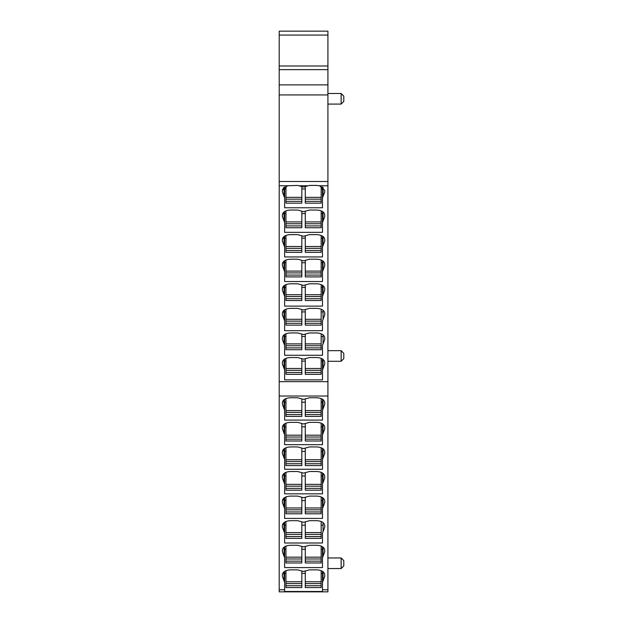 <?xml version="1.0" encoding="UTF-8"?>
<svg xmlns="http://www.w3.org/2000/svg" width="623" height="623" viewBox="0 0 623 623"><rect width="100%" height="100%" fill="white"/><g stroke="black" fill="none" stroke-linecap="round" stroke-linejoin="round"><path stroke-width="0.93" d="M324.739 191.923L322.488 197.927L322.488 207.771L284.633 207.771L284.633 197.927L282.383 191.923L282.383 190.303L287.577 185.755L297.638 185.428L303.557 187.071L309.475 185.428L316.796 185.428L319.537 185.755L324.739 190.303L324.739 192.118M279.205 31.15L327.916 31.15L279.205 31.15L279.205 591.85L327.916 591.85L327.916 396.026L279.205 396.026M279.205 69.636L327.916 69.636L327.916 381.65L279.205 381.65M324.739 216.508L322.488 222.504L322.488 232.356L284.633 232.356L284.633 222.504L282.383 216.508L282.383 214.888C282.819 211.96 285.466 210.34 290.318 210.037L297.638 210.037L303.557 211.656L309.475 210.037L316.796 210.037C321.647 210.34 324.295 211.96 324.739 214.888L324.739 216.703M282.375 216.703L282.383 214.888L284.065 211.898L284.065 221.056M324.739 241.093L322.488 247.09L322.488 256.941L284.633 256.941L284.633 247.09L282.383 241.093L282.383 239.473C282.819 236.545 285.466 234.926 290.318 234.622L297.638 234.622L303.557 236.242L309.475 234.622L316.796 234.622C321.647 234.926 324.295 236.545 324.739 239.473L324.739 241.28M282.375 241.28L282.383 239.473L284.065 236.483L284.065 245.641M324.739 265.671L322.488 271.675L322.488 281.526L284.633 281.526L284.633 271.675L282.383 265.671L282.383 264.059C282.819 261.123 285.466 259.511 290.318 259.207L297.638 259.207L303.557 260.819L309.475 259.207L316.796 259.207C321.647 259.511 324.295 261.123 324.739 264.059L324.739 265.865M282.383 265.671L282.383 264.059L284.065 261.068L284.065 270.226M324.739 290.256L322.488 296.26L322.488 306.111L284.633 306.111L284.633 296.26L282.383 290.256L282.383 288.644C282.819 285.708 285.466 284.096 290.318 283.784L297.638 283.784L303.557 285.404L309.475 283.784L316.796 283.784C321.647 284.096 324.295 285.708 324.739 288.644L324.739 290.45M282.383 290.256L282.383 288.644L284.065 285.653L284.065 294.804M324.739 314.841L322.488 320.845L322.488 330.688L284.633 330.688L284.633 320.845L282.383 314.841L282.383 313.221C282.819 310.293 285.466 308.673 290.318 308.369L297.638 308.369L303.557 309.989L309.475 308.369L316.796 308.369C321.647 308.673 324.295 310.293 324.739 313.221L324.739 315.036M282.383 314.841L282.383 313.221L284.065 310.231L284.065 319.389M324.739 339.426L322.488 345.422L322.488 355.274L284.633 355.274L284.633 345.422L282.383 339.426L282.383 337.806C282.819 334.878 285.466 333.258 290.318 332.955L297.638 332.955L303.557 334.574L309.475 332.955L316.796 332.955C321.647 333.258 324.295 334.878 324.739 337.806L324.739 339.621M324.739 364.011L322.488 370.007L322.488 379.859L284.633 379.859L284.633 370.007L282.383 364.011L282.383 362.391C282.819 359.463 285.466 357.843 290.318 357.54L297.638 357.54L303.557 359.16L309.475 357.54L316.796 357.54C321.647 357.843 324.295 359.463 324.739 362.391L324.739 364.198M284.633 197.927L284.633 186.923L284.633 188.964L285.957 188.964M301.836 188.964L305.278 188.964M321.164 188.964L322.488 188.964L322.488 186.923L322.488 197.927M322.488 188.964L322.488 207.771M284.633 188.964L284.633 207.771M327.916 31.15L327.916 69.636M327.916 381.65L327.916 396.026M322.488 222.504L322.488 211.509M321.164 213.557L322.488 213.557L322.488 232.356M284.633 232.356L284.633 213.557L285.957 213.557M301.836 213.557L305.278 213.557M284.633 211.509L284.633 222.504M322.488 247.09L322.488 236.086M321.164 238.142L322.488 238.142L322.488 256.941M284.633 256.941L284.633 238.142L285.957 238.142M301.836 238.142L305.278 238.142M284.633 236.086L284.633 247.09M322.488 271.675L322.488 260.671M321.164 262.735L322.488 262.735L322.488 281.526M284.633 281.526L284.633 262.735L285.957 262.735M301.836 262.735L305.278 262.735M284.633 260.671L284.633 271.675M322.488 296.26L322.488 285.256M321.164 287.32L322.488 287.32L322.488 306.111M284.633 306.111L284.633 287.32L285.957 287.32M301.836 287.32L305.278 287.32M284.633 285.256L284.633 296.26M322.488 320.845L322.488 330.688M284.633 320.845L284.633 309.841L284.633 311.913L285.957 311.913M301.836 311.913L305.278 311.913M321.164 311.913L322.488 311.913M284.633 311.913L284.633 330.688M322.488 345.422L322.488 355.274M284.633 345.422L284.633 334.426L284.633 336.498L285.957 336.498M301.836 336.498L305.278 336.498M321.164 336.498L322.488 336.498M284.633 336.498L284.633 355.274M322.488 370.007L322.488 359.004M321.164 361.091L322.488 361.091L322.488 379.859M284.633 379.859L284.633 361.091L285.957 361.091M301.836 361.091L305.278 361.091M284.633 359.004L284.633 370.007M285.957 573.378L284.633 573.378L284.633 591.484L322.488 591.484L322.488 589.763L327.916 589.763M279.205 589.763L284.633 589.763L284.633 582.318L282.383 576.314L282.383 574.702C282.819 571.774 285.466 570.154 290.318 569.85L297.638 569.85L303.557 571.462L309.475 569.85L316.796 569.85C321.647 570.154 324.295 571.774 324.739 574.702L324.739 576.509M324.739 576.314L323.049 580.87L323.049 571.712M321.164 573.378L322.488 573.378L322.488 589.763L322.488 582.318L323.049 580.87M324.739 404.234L322.488 410.23L322.488 420.081L284.633 420.081L284.633 410.23L282.383 404.234L282.383 402.614C282.819 399.686 285.466 398.066 290.318 397.762L297.638 397.762L303.557 399.382L309.475 397.762L316.796 397.762C321.647 398.066 324.295 399.686 324.739 402.614L324.739 404.428M324.739 428.819L322.488 434.815L322.488 444.666L284.633 444.666L284.633 434.815L282.383 428.819L282.383 427.199C282.819 424.271 285.466 422.651 290.318 422.347L297.638 422.347L303.557 423.967L309.475 422.347L316.796 422.347C321.647 422.651 324.295 424.271 324.739 427.199L324.739 429.006M324.739 453.396L322.488 459.4L322.488 469.251L284.633 469.251L284.633 459.4L282.383 453.396L282.383 451.784C282.819 448.856 285.466 447.236 290.318 446.932L297.638 446.932L303.557 448.544L309.475 446.932L316.796 446.932C321.647 447.236 324.295 448.856 324.739 451.784L324.739 453.591M324.739 477.981L322.488 483.985L322.488 493.837L284.633 493.837L284.633 483.985L282.383 477.981L282.383 476.369C282.819 473.433 285.466 471.821 290.318 471.518L297.638 471.518L303.557 473.13L309.475 471.518L316.796 471.518C321.647 471.821 324.295 473.433 324.739 476.369L324.739 478.176M324.739 502.566L322.488 508.57L322.488 518.414L284.633 518.414L284.633 508.57L282.383 502.566L282.383 500.947C282.819 498.018 285.466 496.399 290.318 496.095L297.638 496.095L303.557 497.715L309.475 496.095L316.796 496.095C321.647 496.399 324.295 498.018 324.739 500.947L324.739 502.761M324.739 527.151L322.488 533.148L322.488 542.999L284.633 542.999L284.633 533.148L282.383 527.151L282.383 525.532C282.819 522.604 285.466 520.984 290.318 520.68L297.638 520.68L303.557 522.3L309.475 520.68L316.796 520.68C321.647 520.984 324.295 522.604 324.739 525.532L324.739 527.346M324.739 551.737L322.488 557.733L322.488 567.584L284.633 567.584L284.633 557.733L282.383 551.737L282.383 550.117C282.819 547.189 285.466 545.569 290.318 545.265L297.638 545.265L303.557 546.885L309.475 545.265L316.796 545.265C321.647 545.569 324.295 547.189 324.739 550.117L324.739 551.923M283.901 187.445L282.421 189.813M282.585 361.293L282.383 362.391M284.065 580.87L284.065 571.712L282.383 574.702M284.065 408.781L284.065 399.623L282.383 402.614M284.065 433.367L284.065 424.208L282.383 427.199L282.383 428.819M284.065 457.952L284.065 448.794L282.383 451.784M284.065 482.529L284.065 473.379L282.383 476.369M284.065 507.114L284.065 497.956L282.383 500.947M284.065 531.699L284.065 522.541L282.383 525.532L282.383 527.151M279.205 591.85L327.916 591.85L279.205 591.85M341.147 350.679L343.795 353.327L343.795 358.622L341.147 361.27L341.147 350.679L327.916 350.679M341.147 557.967L343.795 560.614L343.795 565.91L341.147 568.55L341.147 557.967L327.916 557.967M341.147 93.497L343.795 96.144L343.795 101.432L341.147 104.08L341.147 93.497L327.916 93.497M301.836 573.378L305.278 573.378M284.633 571.314L284.633 582.318M322.488 582.318L322.488 571.314M322.488 410.23L322.488 399.234M321.164 402.217L322.488 402.217L322.488 420.081M284.633 410.23L284.633 399.234L284.633 402.217L285.957 402.217M301.836 402.217L305.278 402.217M284.633 402.217L284.633 420.081M322.488 434.815L322.488 423.811M321.164 426.81L322.488 426.81L322.488 444.666M284.633 444.666L284.633 426.81L285.957 426.81M301.836 426.81L305.278 426.81M284.633 423.811L284.633 434.815M322.488 459.4L322.488 448.396M321.164 451.395L322.488 451.395L322.488 469.251M284.633 469.251L284.633 451.395L285.957 451.395M301.836 451.395L305.278 451.395M284.633 448.396L284.633 459.4M322.488 483.985L322.488 472.982M321.164 475.988L322.488 475.988L322.488 493.837M284.633 493.837L284.633 475.988L285.957 475.988M301.836 475.988L305.278 475.988M284.633 472.982L284.633 483.985M322.488 508.57L322.488 497.567M321.164 500.573L322.488 500.573L322.488 518.414M284.633 518.414L284.633 500.573L285.957 500.573M301.836 500.573L305.278 500.573M284.633 497.567L284.633 508.57M322.488 533.148L322.488 542.999M284.633 533.148L284.633 522.152L284.633 525.166L285.957 525.166M301.836 525.166L305.278 525.166M321.164 525.166L322.488 525.166M284.633 525.166L284.633 542.999M322.488 557.733L322.488 546.729M321.164 549.268L322.488 549.268L322.488 567.584M284.633 567.584L284.633 549.268L285.957 549.268M301.836 549.268L305.278 549.268M284.633 546.729L284.633 557.733M305.278 248.343L305.278 252.331L321.164 252.331L321.164 248.343L305.278 248.343L305.278 235.852M321.164 248.343L321.164 235.424M321.164 246.513L305.278 246.513M321.164 250.493L305.278 250.493M285.957 248.343L285.957 252.331L301.836 252.331L301.836 248.343L285.957 248.343L285.957 235.424M301.836 248.343L301.836 235.852M301.836 246.513L285.957 246.513M301.836 250.493L285.957 250.493M305.278 272.929L305.278 276.916L321.164 276.916L321.164 272.929L305.278 272.929L305.278 260.43M321.164 272.929L321.164 260.001M321.164 271.098L305.278 271.098M321.164 275.086L305.278 275.086M285.957 272.929L285.957 276.916L301.836 276.916L301.836 272.929L285.957 272.929L285.957 260.001M301.836 272.929L301.836 260.43M301.836 271.098L285.957 271.098M301.836 275.086L285.957 275.086M305.278 199.165L305.278 203.145L321.164 203.145L321.164 199.165L305.278 199.165L305.278 186.682M321.164 199.165L321.164 186.254M321.164 197.335L305.278 197.335M321.164 201.315L305.278 201.315M285.957 199.165L285.957 203.145L301.836 203.145L301.836 199.165L285.957 199.165L285.957 186.254M301.836 199.165L301.836 186.682M301.836 197.335L285.957 197.335M301.836 201.315L285.957 201.315M305.278 223.75L305.278 227.738L321.164 227.738L321.164 223.75L305.278 223.75L305.278 211.267M321.164 223.75L321.164 210.839M321.164 221.92L305.278 221.92M321.164 225.908L305.278 225.908M285.957 223.75L285.957 227.738L301.836 227.738L301.836 223.75L285.957 223.75L285.957 210.839M301.836 223.75L301.836 211.267M301.836 221.92L285.957 221.92M301.836 225.908L285.957 225.908M305.278 461.596L305.278 465.583L321.164 465.583L321.164 461.596L305.278 461.596L305.278 448.163M321.164 461.596L321.164 447.727M321.164 459.766L305.278 459.766M321.164 463.753L305.278 463.753M285.957 461.596L285.957 465.583L301.836 465.583L301.836 461.596L285.957 461.596L285.957 447.727M301.836 461.596L301.836 448.163M301.836 459.766L285.957 459.766M301.836 463.753L285.957 463.753M305.278 486.189L305.278 490.176L321.164 490.176L321.164 486.189L305.278 486.189L305.278 472.74M321.164 486.189L321.164 472.312M321.164 484.359L305.278 484.359M321.164 488.346L305.278 488.346M285.957 486.189L285.957 490.176L301.836 490.176L301.836 486.189L285.957 486.189L285.957 472.312M301.836 486.189L301.836 472.74M301.836 484.359L285.957 484.359M301.836 488.346L285.957 488.346M305.278 412.418L305.278 416.405L321.164 416.405L321.164 412.418L305.278 412.418L305.278 398.993M321.164 412.418L321.164 398.564M321.164 410.588L305.278 410.588M321.164 414.575L305.278 414.575M285.957 412.418L285.957 416.405L301.836 416.405L301.836 412.418L285.957 412.418L285.957 398.564M301.836 412.418L301.836 398.993M301.836 410.588L285.957 410.588M301.836 414.575L285.957 414.575M305.278 437.011L305.278 440.991L321.164 440.991L321.164 437.011L305.278 437.011L305.278 423.578M321.164 437.011L321.164 423.149M321.164 435.181L305.278 435.181M321.164 439.16L305.278 439.16M285.957 437.011L285.957 440.991L301.836 440.991L301.836 437.011L285.957 437.011L285.957 423.149M301.836 437.011L301.836 423.578M301.836 435.181L285.957 435.181M301.836 439.16L285.957 439.16M305.278 345.734L305.278 349.713L321.164 349.713L321.164 345.734L305.278 345.734L305.278 334.185M321.164 345.734L321.164 333.757M321.164 343.904L305.278 343.904M321.164 347.883L305.278 347.883M285.957 345.734L285.957 349.713L301.836 349.713L301.836 345.734L285.957 345.734L285.957 333.757M301.836 345.734L301.836 334.185M301.836 343.904L285.957 343.904M301.836 347.883L285.957 347.883M305.278 370.319L305.278 374.306L321.164 374.306L321.164 370.319L305.278 370.319L305.278 358.77M321.164 370.319L321.164 358.342M321.164 368.489L305.278 368.489M321.164 372.476L305.278 372.476M285.957 370.319L285.957 374.306L301.836 374.306L301.836 370.319L285.957 370.319L285.957 358.342M301.836 370.319L301.836 358.77M301.836 368.489L285.957 368.489M301.836 372.476L285.957 372.476M305.278 296.556L305.278 300.535L321.164 300.535L321.164 296.556L305.278 296.556L305.278 285.015M321.164 296.556L321.164 284.586M321.164 294.726L305.278 294.726M321.164 298.705L305.278 298.705M285.957 296.556L285.957 300.535L301.836 300.535L301.836 296.556L285.957 296.556L285.957 284.586M301.836 296.556L301.836 285.015M301.836 294.726L285.957 294.726M301.836 298.705L285.957 298.705M305.278 321.141L305.278 325.128L321.164 325.128L321.164 321.141L305.278 321.141L305.278 309.6M321.164 321.141L321.164 309.172M321.164 319.311L305.278 319.311M321.164 323.298L305.278 323.298M285.957 321.141L285.957 325.128L301.836 325.128L301.836 321.141L285.957 321.141L285.957 309.172M301.836 321.141L301.836 309.6M301.836 319.311L285.957 319.311M301.836 323.298L285.957 323.298M305.278 558.987L305.278 562.974L321.164 562.974L321.164 558.987L305.278 558.987L305.278 546.496M321.164 558.987L321.164 546.067M321.164 557.157L305.278 557.157M321.164 561.144L305.278 561.144M285.957 558.987L285.957 562.974L301.836 562.974L301.836 558.987L285.957 558.987L285.957 546.067M301.836 558.987L301.836 546.496M301.836 557.157L285.957 557.157M301.836 561.144L285.957 561.144M305.278 583.58L305.278 587.567L321.164 587.567L321.164 583.58L305.278 583.58L305.278 571.081M321.164 583.58L321.164 570.645M321.164 581.75L305.278 581.75M321.164 585.729L305.278 585.729M285.957 583.58L285.957 587.567L301.836 587.567L301.836 583.58L285.957 583.58L285.957 570.645M301.836 583.58L301.836 571.081M301.836 581.75L285.957 581.75M301.836 585.729L285.957 585.729M305.278 509.809L305.278 513.796L321.164 513.796L321.164 509.809L305.278 509.809L305.278 497.325M321.164 509.809L321.164 496.897M321.164 507.979L305.278 507.979M321.164 511.966L305.278 511.966M285.957 509.809L285.957 513.796L301.836 513.796L301.836 509.809L285.957 509.809L285.957 496.897M301.836 509.809L301.836 497.325M301.836 507.979L285.957 507.979M301.836 511.966L285.957 511.966M305.278 534.402L305.278 538.381L321.164 538.381L321.164 534.402L305.278 534.402L305.278 521.91M321.164 534.402L321.164 521.482M321.164 532.572L305.278 532.572M321.164 536.551L305.278 536.551M285.957 534.402L285.957 538.381L301.836 538.381L301.836 534.402L285.957 534.402L285.957 521.482M301.836 534.402L301.836 521.91M301.836 532.572L285.957 532.572M301.836 536.551L285.957 536.551M327.916 185.755L319.537 185.755M287.577 185.755L279.205 185.755M279.205 181.503L327.916 181.503M299.858 185.755L307.256 185.755M323.049 196.471L323.049 187.313M284.065 196.471L284.065 187.313M323.049 221.056L323.049 211.898M323.049 245.641L323.049 236.483M323.049 270.226L323.049 261.068M323.049 294.804L323.049 285.653M323.049 319.389L323.049 310.231M284.065 343.974L284.065 334.816M323.049 343.974L323.049 334.816M284.065 368.559L284.065 359.401M323.049 368.559L323.049 359.401M327.916 94.93L279.205 94.93M279.205 84.876L327.916 84.876M279.205 65.983L327.916 65.983M279.205 35.075L327.916 35.075M323.049 408.781L323.049 399.623M323.049 433.367L323.049 424.208M323.049 457.952L323.049 448.794M323.049 482.529L323.049 473.379M323.049 507.114L323.049 497.956M323.049 531.699L323.049 522.541M284.065 556.284L284.065 547.126M323.049 556.284L323.049 547.126M341.147 361.27L327.916 361.27M341.147 568.55L327.916 568.55M341.147 104.08L327.916 104.08"/></g></svg>
